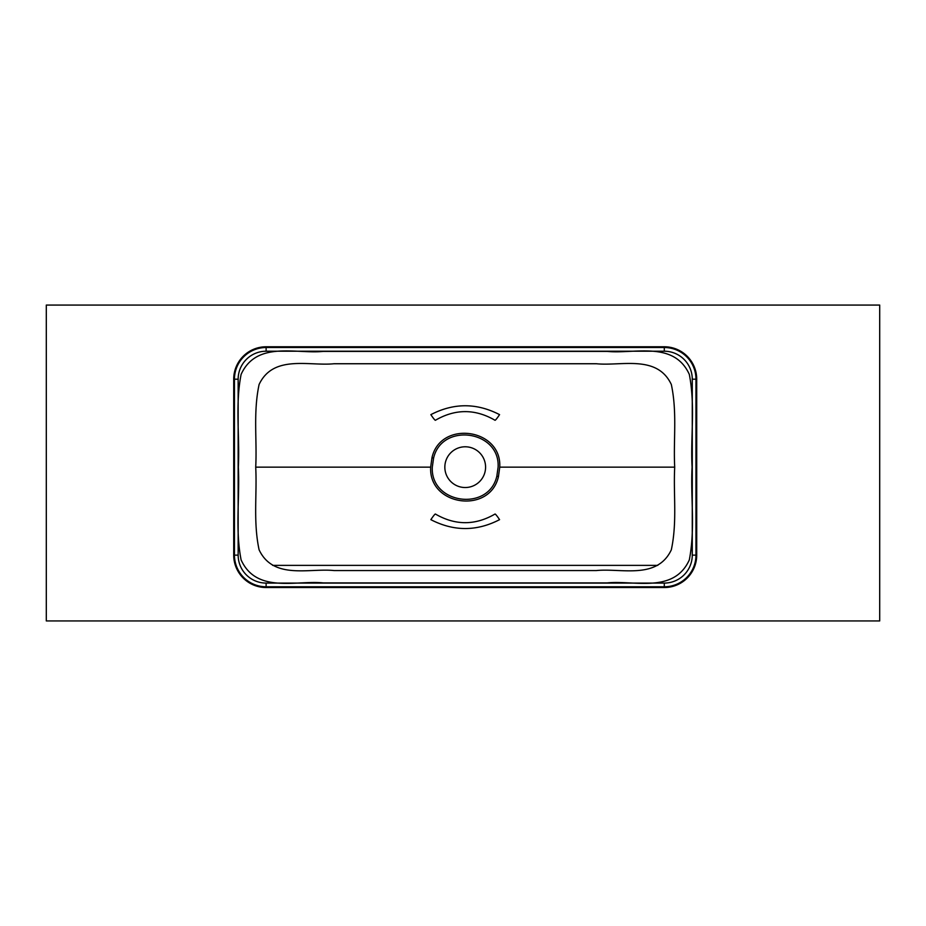 <?xml version="1.0" encoding="UTF-8"?>
<svg xmlns="http://www.w3.org/2000/svg" width="926" height="926" viewBox="0 0 926 926"><rect width="100%" height="100%" fill="white"/><g stroke="black" fill="none" stroke-linecap="round" stroke-linejoin="round"><path stroke-width="1.39" d="M46.3 620.929L879.7 620.929L879.7 305.071L46.3 305.071L46.3 620.929M272.649 565.369L657.46 565.369A27.78 27.78 0 0 0 657.773 565.369M430.671 467.155L431.979 457.675C440.463 419.814 501.961 428.379 499.751 467.155L498.443 476.612C489.981 514.474 428.483 505.966 430.671 467.155L255.715 467.155C257.127 494.542 253.099 521.685 259.095 549.812C273.297 579.989 309.307 567.997 334.02 570.555L596.402 570.555C621.115 567.997 657.124 579.989 671.327 549.812C677.323 521.685 673.295 494.542 674.707 467.155C673.295 439.757 677.323 412.626 671.327 384.498C657.124 354.311 621.115 366.302 596.402 363.744L334.02 363.744C309.307 366.302 273.297 354.311 259.095 384.498C253.099 412.626 257.127 439.757 255.715 467.155M498.107 467.155C500.144 430.312 441.714 422.187 433.576 458.139L432.303 467.155C430.301 504.045 488.743 512.078 496.845 476.149L498.107 467.155M444.839 467.155A20.372 20.372 0 0 0 465.211 487.527A20.372 20.372 0 0 0 485.583 467.155A20.372 20.372 0 0 0 465.211 446.783A20.372 20.372 0 0 0 444.839 467.155M499.565 414.64C476.659 402.81 453.752 402.81 430.856 414.64A9.26 0.845 57.6 0 0 435.405 420.265C455.279 408.748 475.142 408.748 495.016 420.265A9.26 0.845 122.4 0 0 499.565 414.64M499.751 467.155L674.707 467.155M238.341 467.155C239.938 497.875 234.996 528.295 241.107 559.906C256.537 593.867 296.332 580.127 323.151 582.905L607.271 582.905C634.09 580.127 673.885 593.867 689.314 559.906C695.426 528.295 690.483 497.875 692.081 467.155C690.483 436.424 695.426 406.016 689.314 374.393C673.885 340.432 634.09 354.172 607.271 351.405L323.151 351.405C296.332 354.172 256.537 340.432 241.107 374.393C234.996 406.016 239.938 436.424 238.341 467.155M664.301 346.775L266.121 346.775L266.121 347.516L664.301 347.516L664.301 346.775A32.41 32.41 0 0 1 696.711 379.185L695.97 379.185L695.97 555.125L696.711 555.125L696.711 379.185M266.121 587.535L664.301 587.535L664.301 586.783L266.121 586.783L266.121 587.535A32.41 32.41 0 0 1 233.711 555.125L234.452 555.125L234.452 379.185L233.711 379.185L233.711 555.125M233.711 379.185A32.41 32.41 0 0 1 266.121 346.775M696.711 555.125A32.41 32.41 0 0 1 664.301 587.535M495.016 514.046C475.165 525.551 455.291 525.551 435.405 514.046A9.26 0.845 122.4 0 0 430.856 519.66C453.775 531.489 476.67 531.489 499.565 519.66A9.26 0.845 57.6 0 0 495.016 514.046M431.979 457.675L433.576 458.139M498.443 476.612L496.845 476.149M664.301 351.22L266.121 351.22A27.965 27.965 0 0 0 238.156 379.185L238.156 555.125A27.965 27.965 0 0 0 266.121 583.079L664.301 583.079A27.965 27.965 0 0 0 692.266 555.125L692.266 379.185A27.965 27.965 0 0 0 664.301 351.22L664.301 347.516A31.669 31.669 0 0 1 695.97 379.185L692.266 379.185M266.121 583.079L266.121 586.783A31.669 31.669 0 0 1 234.452 555.125L238.156 555.125M238.156 379.185L234.452 379.185A31.669 31.669 0 0 1 266.121 347.516L266.121 351.22M692.266 555.125L695.97 555.125A31.669 31.669 0 0 1 664.301 586.783L664.301 583.079"/></g></svg>
